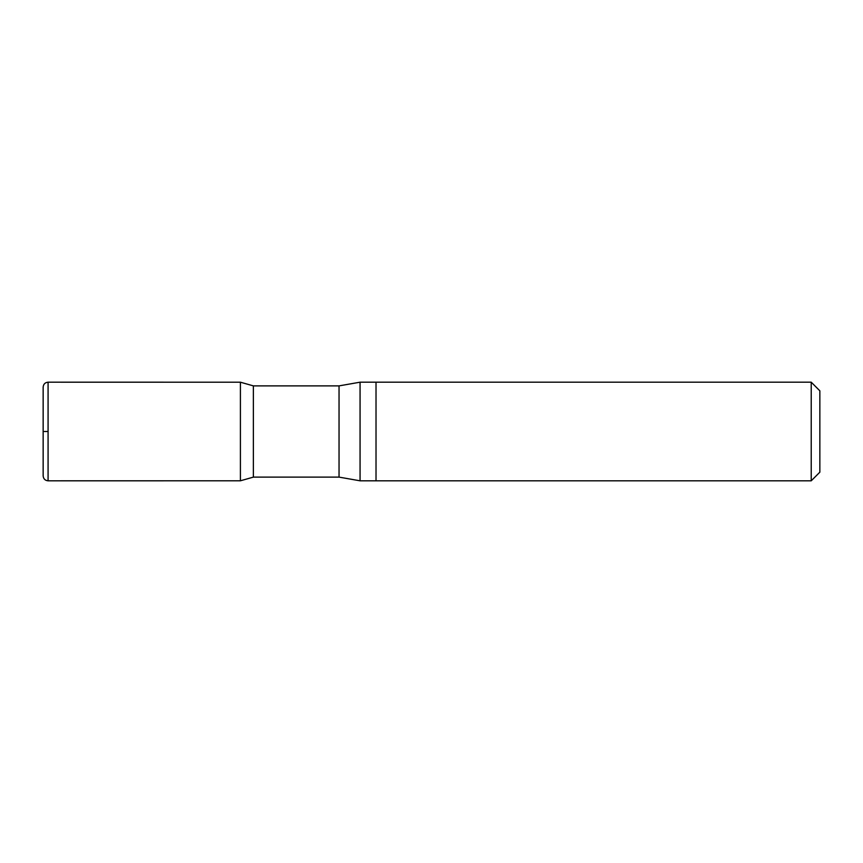 <?xml version="1.0" encoding="UTF-8"?>
<svg xmlns="http://www.w3.org/2000/svg" width="863" height="863" viewBox="0 0 863 863"><rect width="100%" height="100%" fill="white"/><g stroke="black" fill="none" stroke-linecap="round" stroke-linejoin="round"><path stroke-width="1.29" d="M811.22 382.19L811.22 480.81L819.85 472.18L819.85 390.82L811.22 382.19L376.02 382.19L376.02 431.5L376.02 382.19L360.065 382.19L339.04 385.88L253.366 385.88L240.41 382.201L240.41 480.799L240.41 382.201L48.08 382.19C45.081 382.482 43.441 384.121 43.15 387.12L43.15 475.88C43.441 478.879 45.081 480.518 48.08 480.81L48.08 382.19M811.22 480.81L376.02 480.81L376.02 431.5L376.02 480.81L360.065 480.81L360.065 382.19M360.065 480.81L339.04 477.12L253.366 477.12L253.366 385.88M48.08 431.5L44.315 431.5L48.08 431.5M339.04 477.12L339.04 385.88M43.15 431.5L43.15 475.88M253.366 477.12L240.41 480.799L48.08 480.81"/></g></svg>
